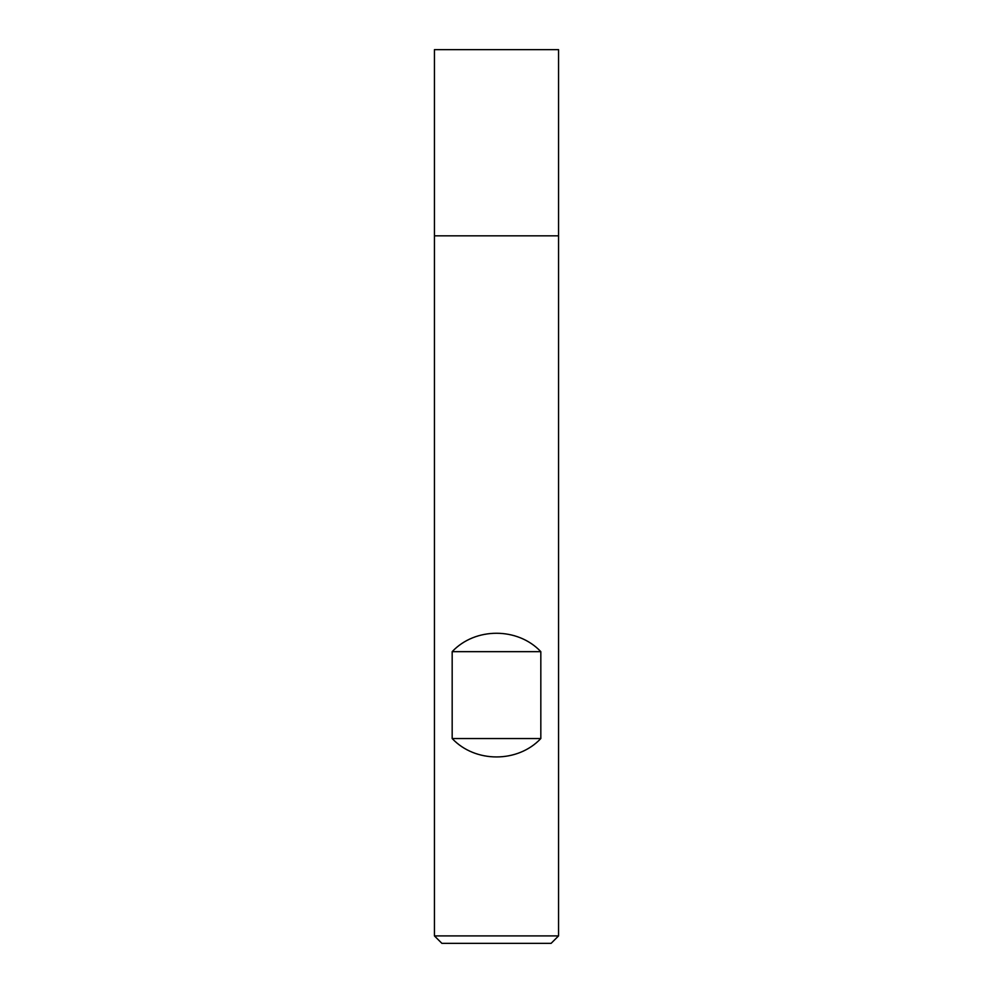<?xml version="1.0" encoding="UTF-8"?>
<svg xmlns="http://www.w3.org/2000/svg" width="993" height="993" viewBox="0 0 993 993"><rect width="100%" height="100%" fill="white"/><g stroke="black" fill="none" stroke-linecap="round" stroke-linejoin="round"><path stroke-width="1.49" d="M434.438 935.902L558.562 935.902L558.562 235.838L434.438 235.838L434.438 935.902L441.885 943.35L551.115 943.35L558.562 935.902M434.438 235.838L558.562 235.838L558.562 49.65L434.438 49.65L434.438 235.838M452.175 738.544C475.2 763.071 517.8 763.071 540.825 738.544L540.825 651.656C517.8 627.129 475.2 627.129 452.175 651.656L452.175 738.544L540.825 738.544M452.175 651.656L540.825 651.656M496.5 235.838L434.438 235.838L434.438 49.65L496.5 49.65"/></g></svg>
